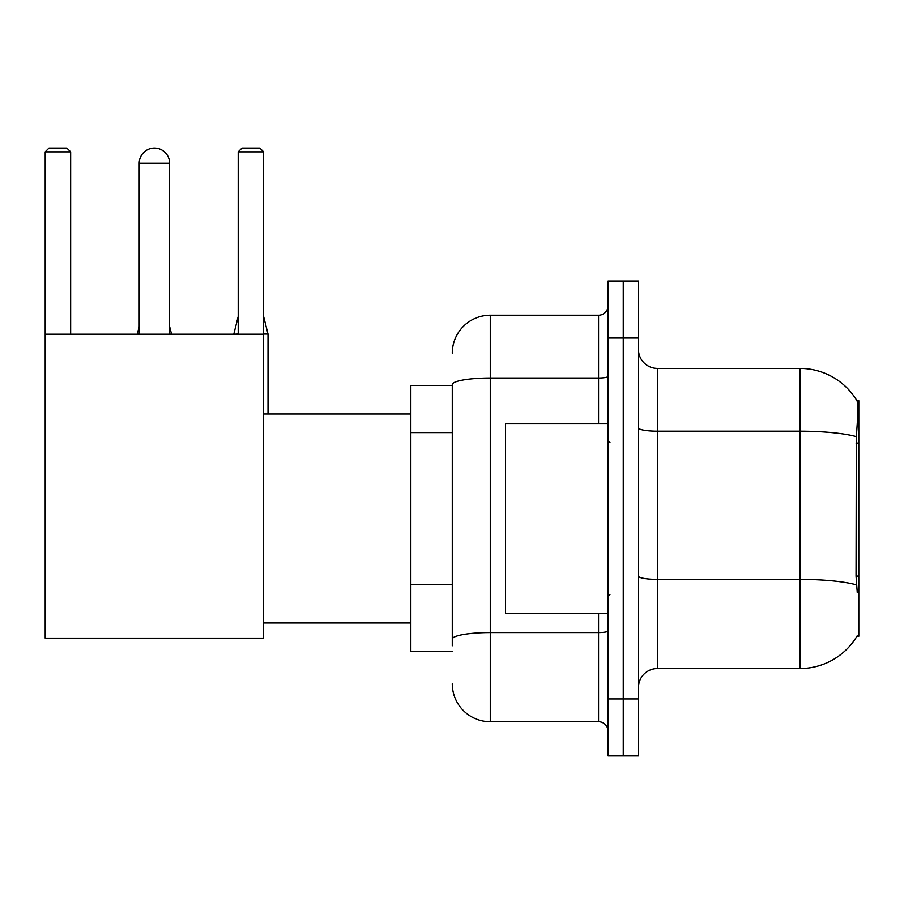 <?xml version="1.0" encoding="UTF-8"?>
<svg xmlns="http://www.w3.org/2000/svg" width="904" height="904" viewBox="0 0 904 904"><rect width="100%" height="100%" fill="white"/><g stroke="black" fill="none" stroke-linecap="round" stroke-linejoin="round"><path stroke-width="1.36" d="M856.935 636.258L857.263 635.693A66.489 66.489 0 0 1 799.916 668.553A66.489 66.489 0 0 0 856.935 636.258L858.8 636.258L858.8 400.709L857.071 400.947A66.489 66.489 0 0 0 799.916 368.414A66.489 66.489 0 0 1 856.935 400.709A66.489 66.489 0 0 0 799.916 368.414L657.445 368.414A18.995 18.995 0 0 1 638.45 349.419A18.995 18.995 0 0 0 657.445 368.414L657.445 668.553A18.995 18.995 0 0 0 638.45 687.548M452.282 385.511L410.495 385.511L410.495 651.456L452.282 651.456M623.251 698.95L623.251 755.936L638.45 755.936L638.45 698.95L623.251 698.95L623.251 755.936L608.053 755.936L608.053 698.95L623.251 698.95L623.251 338.028L623.251 698.95M608.053 698.95L608.053 281.031L623.251 281.031L623.251 338.028L623.251 281.031L638.45 281.031L638.45 698.95M857.263 592.572L856.043 576.063L856.314 436.643C857.964 415.976 858.212 404.088 857.071 400.947A66.489 66.489 0 0 0 799.916 368.414L799.916 431.208L657.445 431.208A18.995 3.3 0 0 1 638.45 427.908M856.517 584.865A66.489 11.549 180 0 0 799.916 579.374L799.916 668.553L657.445 668.553M452.282 645.761L452.282 384.618A37.991 6.599 180 0 1 490.273 378.019L598.55 378.019L598.55 315.225A9.503 9.503 0 0 0 608.053 305.733M452.282 353.215A37.991 37.991 0 0 1 490.273 315.225L490.273 721.742L598.55 721.742L598.55 613.466M490.273 315.225L598.55 315.225M608.053 731.246A9.503 9.503 0 0 0 598.55 721.742M490.273 721.742A37.991 37.991 0 0 1 452.282 683.752M608.053 423.501L505.472 423.501L505.472 613.466L608.053 613.466M139.227 163.262A15.198 15.198 0 0 1 154.426 148.064A15.198 15.198 0 0 1 169.624 163.262L139.227 163.262L139.227 334.22M169.624 334.22L169.624 163.262M45.2 334.22L263.652 334.22L263.652 638.156L45.2 638.156L45.2 151.861L48.997 148.064L66.851 148.064L70.659 151.861L45.2 151.861M70.659 334.22L70.659 151.861M263.652 151.861L238.204 151.861L242.001 148.064L259.855 148.064L263.652 151.861L263.652 334.22M238.204 151.861L238.204 334.22M171.523 334.22L169.624 334.039M137.329 334.22L139.227 334.039M268.025 414.009L268.025 334.039L263.652 334.039M233.831 334.22L238.204 334.039M858.8 443.096L856.043 443.096M858.8 576.063L856.043 576.063M452.282 432.609L410.495 432.609M452.282 584.572L410.495 584.572M856.314 436.643A66.489 11.549 180 0 0 799.916 431.208L799.916 579.374L657.445 579.374A18.995 3.3 -0 0 1 638.45 576.074M638.45 338.028L608.053 338.028M608.053 630.913A9.503 1.65 0 0 1 598.55 632.563L490.273 632.563A37.991 6.599 180 0 0 452.282 639.162M598.55 423.501L598.55 378.019A9.503 1.65 0 0 0 608.053 376.369M609.951 442.497L608.053 440.598M609.951 594.47L608.053 596.369M263.652 622.969L410.495 622.969M263.652 414.009L410.495 414.009M169.624 326.434L171.523 334.039M139.227 326.434L137.329 334.039M263.652 316.558L268.025 334.039M238.204 316.558L233.831 334.039"/></g></svg>
